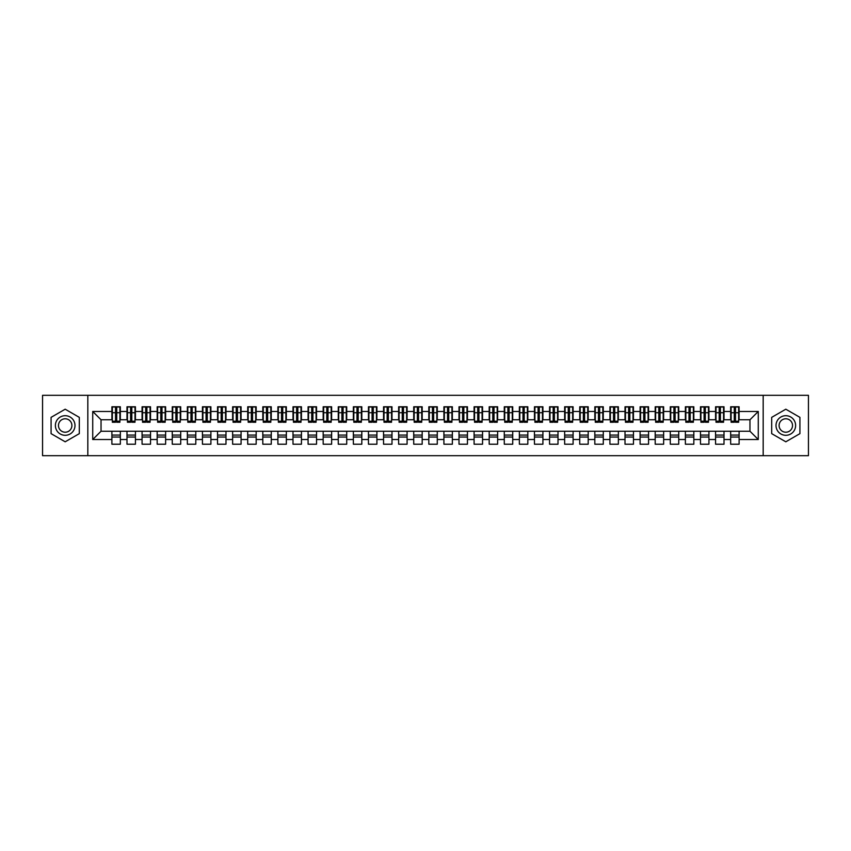 <?xml version="1.0" encoding="UTF-8"?>
<svg xmlns="http://www.w3.org/2000/svg" width="851" height="851" viewBox="0 0 851 851"><rect width="100%" height="100%" fill="white"/><g stroke="black" fill="none" stroke-linecap="round" stroke-linejoin="round"><path stroke-width="1.28" d="M763.177 455.679L808.45 455.679L808.45 395.321L763.177 395.321L763.177 455.679L87.823 455.679L87.823 395.321L42.55 395.321L42.55 455.679L87.823 455.679M734.275 415.916L735.477 415.916L734.275 415.916M739.104 435.084L730.658 435.084M730.658 437.042L739.104 437.042M719.18 415.916L720.393 415.916L719.18 415.916M724.01 435.084L715.563 435.084M715.563 437.042L724.01 437.042M704.096 415.916L705.298 415.916L704.096 415.916M708.926 435.084L700.469 435.084M700.469 437.042L708.926 437.042M689.002 415.916L690.204 415.916L689.002 415.916M693.831 435.084L685.374 435.084M685.374 437.042L693.831 437.042M673.907 415.916L675.12 415.916L673.907 415.916M678.736 435.084L670.29 435.084M670.29 437.042L678.736 437.042M658.812 415.916L660.025 415.916L658.812 415.916M663.642 435.084L655.196 435.084M655.196 437.042L663.642 437.042M643.728 415.916L644.93 415.916L643.728 415.916M648.558 435.084L640.101 435.084M640.101 437.042L648.558 437.042M628.634 415.916L629.836 415.916L628.634 415.916M633.463 435.084L625.006 435.084M625.006 437.042L633.463 437.042M613.539 415.916L614.752 415.916L613.539 415.916M618.369 435.084L609.922 435.084M609.922 437.042L618.369 437.042M598.455 415.916L599.657 415.916L598.455 415.916M603.285 435.084L594.828 435.084M594.828 437.042L603.285 437.042M583.361 415.916L584.563 415.916L583.361 415.916M588.19 435.084L579.733 435.084M579.733 437.042L588.19 437.042M568.266 415.916L569.479 415.916L568.266 415.916M573.095 435.084L564.649 435.084M564.649 437.042L573.095 437.042M553.171 415.916L554.384 415.916L553.171 415.916M558.001 435.084L549.555 435.084M549.555 437.042L558.001 437.042M538.087 415.916L539.289 415.916L538.087 415.916M542.917 435.084L534.46 435.084M534.46 437.042L542.917 437.042M522.993 415.916L524.195 415.916L522.993 415.916M527.822 435.084L519.365 435.084M519.365 437.042L527.822 437.042M507.898 415.916L509.111 415.916L507.898 415.916M512.727 435.084L504.281 435.084M504.281 437.042L512.727 437.042M492.803 415.916L494.016 415.916L492.803 415.916M497.633 435.084L489.187 435.084M489.187 437.042L497.633 437.042M477.719 415.916L478.922 415.916L477.719 415.916M482.549 435.084L474.092 435.084M474.092 437.042L482.549 437.042M462.625 415.916L463.838 415.916L462.625 415.916M467.454 435.084L459.008 435.084M459.008 437.042L467.454 437.042M447.53 415.916L448.743 415.916L447.53 415.916M452.36 435.084L443.914 435.084M443.914 437.042L452.36 437.042M432.446 415.916L433.648 415.916L432.446 415.916M437.276 435.084L428.819 435.084M428.819 437.042L437.276 437.042M417.352 415.916L418.554 415.916L417.352 415.916M422.181 435.084L413.724 435.084M413.724 437.042L422.181 437.042M402.257 415.916L403.47 415.916L402.257 415.916M407.086 435.084L398.64 435.084M398.64 437.042L407.086 437.042M387.162 415.916L388.375 415.916L387.162 415.916M391.992 435.084L383.546 435.084M383.546 437.042L391.992 437.042M372.078 415.916L373.281 415.916L372.078 415.916M376.908 435.084L368.451 435.084M368.451 437.042L376.908 437.042M356.984 415.916L358.197 415.916L356.984 415.916M361.813 435.084L353.367 435.084M353.367 437.042L361.813 437.042M341.889 415.916L343.102 415.916L341.889 415.916M346.719 435.084L338.272 435.084M338.272 437.042L346.719 437.042M326.805 415.916L328.007 415.916L326.805 415.916M331.635 435.084L323.178 435.084M323.178 437.042L331.635 437.042M311.711 415.916L312.913 415.916L311.711 415.916M316.54 435.084L308.083 435.084M308.083 437.042L316.54 437.042M296.616 415.916L297.829 415.916L296.616 415.916M301.445 435.084L292.999 435.084M292.999 437.042L301.445 437.042M281.521 415.916L282.734 415.916L281.521 415.916M286.351 435.084L277.905 435.084M277.905 437.042L286.351 437.042M266.437 415.916L267.639 415.916L266.437 415.916M271.267 435.084L262.81 435.084M262.81 437.042L271.267 437.042M251.343 415.916L252.545 415.916L251.343 415.916M256.172 435.084L247.715 435.084M247.715 437.042L256.172 437.042M236.248 415.916L237.461 415.916L236.248 415.916M241.078 435.084L232.631 435.084M232.631 437.042L241.078 437.042M221.164 415.916L222.366 415.916L221.164 415.916M225.994 435.084L217.537 435.084M217.537 437.042L225.994 437.042M206.07 415.916L207.272 415.916L206.07 415.916M210.899 435.084L202.442 435.084M202.442 437.042L210.899 437.042M190.975 415.916L192.188 415.916L190.975 415.916M195.804 435.084L187.358 435.084M187.358 437.042L195.804 437.042M175.88 415.916L177.093 415.916L175.88 415.916M180.71 435.084L172.264 435.084M172.264 437.042L180.71 437.042M160.796 415.916L161.998 415.916L160.796 415.916M165.626 435.084L157.169 435.084M157.169 437.042L165.626 437.042M145.702 415.916L146.904 415.916L145.702 415.916M150.531 435.084L142.074 435.084M142.074 437.042L150.531 437.042M130.607 415.916L131.82 415.916L130.607 415.916M135.437 435.084L126.99 435.084M126.99 437.042L135.437 437.042M763.177 395.321L87.823 395.321M112.353 419.766L101.035 419.766L92.727 411.469L92.727 439.531L111.896 439.531L111.896 444.211L120.342 444.211L120.342 439.531L126.99 439.531L126.99 444.211L135.437 444.211L135.437 439.531L142.074 439.531L142.074 444.211L150.531 444.211L150.531 439.531L157.169 439.531L157.169 444.211L165.626 444.211L165.626 439.531L172.264 439.531L172.264 444.211L180.71 444.211L180.71 439.531L187.358 439.531L187.358 444.211L195.804 444.211L195.804 439.531L202.442 439.531L202.442 444.211L210.899 444.211L210.899 439.531L217.537 439.531L217.537 444.211L225.994 444.211L225.994 439.531L232.631 439.531L232.631 444.211L241.078 444.211L241.078 439.531L247.715 439.531L247.715 444.211L256.172 444.211L256.172 439.531L262.81 439.531L262.81 444.211L271.267 444.211L271.267 439.531L277.905 439.531L277.905 444.211L286.351 444.211L286.351 439.531L292.999 439.531L292.999 444.211L301.445 444.211L301.445 439.531L308.083 439.531L308.083 444.211L316.54 444.211L316.54 439.531L323.178 439.531L323.178 444.211L331.635 444.211L331.635 439.531L338.272 439.531L338.272 444.211L346.719 444.211L346.719 439.531L353.367 439.531L353.367 444.211L361.813 444.211L361.813 439.531L368.451 439.531L368.451 444.211L376.908 444.211L376.908 439.531L383.546 439.531L383.546 444.211L391.992 444.211L391.992 439.531L398.64 439.531L398.64 444.211L407.086 444.211L407.086 439.531L413.724 439.531L413.724 444.211L422.181 444.211L422.181 439.531L428.819 439.531L428.819 444.211L437.276 444.211L437.276 439.531L443.914 439.531L443.914 444.211L452.36 444.211L452.36 439.531L459.008 439.531L459.008 444.211L467.454 444.211L467.454 439.531L474.092 439.531L474.092 444.211L482.549 444.211L482.549 439.531L489.187 439.531L489.187 444.211L497.633 444.211L497.633 439.531L504.281 439.531L504.281 444.211L512.727 444.211L512.727 439.531L519.365 439.531L519.365 444.211L527.822 444.211L527.822 439.531L534.46 439.531L534.46 444.211L542.917 444.211L542.917 439.531L549.555 439.531L549.555 444.211L558.001 444.211L558.001 439.531L564.649 439.531L564.649 444.211L573.095 444.211L573.095 439.531L579.733 439.531L579.733 444.211L588.19 444.211L588.19 439.531L594.828 439.531L594.828 444.211L603.285 444.211L603.285 439.531L609.922 439.531L609.922 444.211L618.369 444.211L618.369 439.531L625.006 439.531L625.006 444.211L633.463 444.211L633.463 439.531L640.101 439.531L640.101 444.211L648.558 444.211L648.558 439.531L655.196 439.531L655.196 444.211L663.642 444.211L663.642 439.531L670.29 439.531L670.29 444.211L678.736 444.211L678.736 439.531L685.374 439.531L685.374 444.211L693.831 444.211L693.831 439.531L700.469 439.531L700.469 444.211L708.926 444.211L708.926 439.531L715.563 439.531L715.563 444.211L724.01 444.211L724.01 439.531L730.658 439.531L730.658 444.211L739.104 444.211L739.104 431.234L749.965 431.234L749.965 419.766L738.647 419.766M92.727 411.469L111.896 411.469L111.896 419.766M749.965 419.766L758.273 411.469L739.104 411.469L739.104 406.789L730.658 406.789L730.658 411.469L724.01 411.469L724.01 406.789L715.563 406.789L715.563 411.469L708.926 411.469L708.926 406.789L700.469 406.789L700.469 411.469L693.831 411.469L693.831 406.789L685.374 406.789L685.374 411.469L678.736 411.469L678.736 406.789L670.29 406.789L670.29 411.469L663.642 411.469L663.642 406.789L655.196 406.789L655.196 411.469L648.558 411.469L648.558 406.789L640.101 406.789L640.101 411.469L633.463 411.469L633.463 406.789L625.006 406.789L625.006 411.469L618.369 411.469L618.369 406.789L609.922 406.789L609.922 411.469L603.285 411.469L603.285 406.789L594.828 406.789L594.828 411.469L588.19 411.469L588.19 406.789L579.733 406.789L579.733 411.469L573.095 411.469L573.095 406.789L564.649 406.789L564.649 411.469L558.001 411.469L558.001 406.789L549.555 406.789L549.555 411.469L542.917 411.469L542.917 406.789L534.46 406.789L534.46 411.469L527.822 411.469L527.822 406.789L519.365 406.789L519.365 411.469L512.727 411.469L512.727 406.789L504.281 406.789L504.281 411.469L497.633 411.469L497.633 406.789L489.187 406.789L489.187 411.469L482.549 411.469L482.549 406.789L474.092 406.789L474.092 411.469L467.454 411.469L467.454 406.789L459.008 406.789L459.008 411.469L452.36 411.469L452.36 406.789L443.914 406.789L443.914 411.469L437.276 411.469L437.276 406.789L428.819 406.789L428.819 411.469L422.181 411.469L422.181 406.789L413.724 406.789L413.724 411.469L407.086 411.469L407.086 406.789L398.64 406.789L398.64 411.469L391.992 411.469L391.992 406.789L383.546 406.789L383.546 411.469L376.908 411.469L376.908 406.789L368.451 406.789L368.451 411.469L361.813 411.469L361.813 406.789L353.367 406.789L353.367 411.469L346.719 411.469L346.719 406.789L338.272 406.789L338.272 411.469L331.635 411.469L331.635 406.789L323.178 406.789L323.178 411.469L316.54 411.469L316.54 406.789L308.083 406.789L308.083 411.469L301.445 411.469L301.445 406.789L292.999 406.789L292.999 411.469L286.351 411.469L286.351 406.789L277.905 406.789L277.905 411.469L271.267 411.469L271.267 406.789L262.81 406.789L262.81 411.469L256.172 411.469L256.172 406.789L247.715 406.789L247.715 411.469L241.078 411.469L241.078 406.789L232.631 406.789L232.631 411.469L225.994 411.469L225.994 406.789L217.537 406.789L217.537 411.469L210.899 411.469L210.899 406.789L202.442 406.789L202.442 411.469L195.804 411.469L195.804 406.789L187.358 406.789L187.358 411.469L180.71 411.469L180.71 406.789L172.264 406.789L172.264 411.469L165.626 411.469L165.626 406.789L157.169 406.789L157.169 411.469L150.531 411.469L150.531 406.789L142.074 406.789L142.074 411.469L135.437 411.469L135.437 406.789L126.99 406.789L126.99 411.469L120.342 411.469L120.342 406.789L111.896 406.789L111.896 411.469M758.273 411.469L758.273 439.531L739.104 439.531M724.01 439.531L724.01 431.234L739.104 431.234M730.658 439.531L730.658 431.234M739.104 411.469L739.104 419.766M708.926 439.531L708.926 431.234L724.01 431.234M715.563 439.531L715.563 431.234M730.658 411.469L730.658 419.766L723.563 419.766M724.01 411.469L724.01 419.766M693.831 439.531L693.831 431.234L708.926 431.234M700.469 439.531L700.469 431.234M715.563 411.469L715.563 419.766L708.468 419.766M708.926 411.469L708.926 419.766M678.736 439.531L678.736 431.234L693.831 431.234M685.374 439.531L685.374 431.234M700.469 411.469L700.469 419.766L693.374 419.766M693.831 411.469L693.831 419.766M663.642 439.531L663.642 431.234L678.736 431.234M670.29 439.531L670.29 431.234M685.374 411.469L685.374 419.766L678.29 419.766M678.736 411.469L678.736 419.766M648.558 439.531L648.558 431.234L663.642 431.234M655.196 439.531L655.196 431.234M670.29 411.469L670.29 419.766L663.195 419.766M663.642 411.469L663.642 419.766M633.463 439.531L633.463 431.234L648.558 431.234M640.101 439.531L640.101 431.234M655.196 411.469L655.196 419.766L648.1 419.766M648.558 411.469L648.558 419.766M618.369 439.531L618.369 431.234L633.463 431.234M625.006 439.531L625.006 431.234M640.101 411.469L640.101 419.766L633.006 419.766M633.463 411.469L633.463 419.766M603.285 439.531L603.285 431.234L618.369 431.234M609.922 439.531L609.922 431.234M625.006 411.469L625.006 419.766L617.922 419.766M618.369 411.469L618.369 419.766M588.19 439.531L588.19 431.234L603.285 431.234M594.828 439.531L594.828 431.234M609.922 411.469L609.922 419.766L602.827 419.766M603.285 411.469L603.285 419.766M573.095 439.531L573.095 431.234L588.19 431.234M579.733 439.531L579.733 431.234M594.828 411.469L594.828 419.766L587.733 419.766M588.19 411.469L588.19 419.766M558.001 439.531L558.001 431.234L573.095 431.234M564.649 439.531L564.649 431.234M579.733 411.469L579.733 419.766L572.649 419.766M573.095 411.469L573.095 419.766M542.917 439.531L542.917 431.234L558.001 431.234M549.555 439.531L549.555 431.234M564.649 411.469L564.649 419.766L557.554 419.766M558.001 411.469L558.001 419.766M527.822 439.531L527.822 431.234L542.917 431.234M534.46 439.531L534.46 431.234M549.555 411.469L549.555 419.766L542.459 419.766M542.917 411.469L542.917 419.766M512.727 439.531L512.727 431.234L527.822 431.234M519.365 439.531L519.365 431.234M534.46 411.469L534.46 419.766L527.365 419.766M527.822 411.469L527.822 419.766M497.633 439.531L497.633 431.234L512.727 431.234M504.281 439.531L504.281 431.234M519.365 411.469L519.365 419.766L512.281 419.766M512.727 411.469L512.727 419.766M482.549 439.531L482.549 431.234L497.633 431.234M489.187 439.531L489.187 431.234M504.281 411.469L504.281 419.766L497.186 419.766M497.633 411.469L497.633 419.766M467.454 439.531L467.454 431.234L482.549 431.234M474.092 439.531L474.092 431.234M489.187 411.469L489.187 419.766L482.091 419.766M482.549 411.469L482.549 419.766M452.36 439.531L452.36 431.234L467.454 431.234M459.008 439.531L459.008 431.234M474.092 411.469L474.092 419.766L466.997 419.766M467.454 411.469L467.454 419.766M437.276 439.531L437.276 431.234L452.36 431.234M443.914 439.531L443.914 431.234M459.008 411.469L459.008 419.766L451.913 419.766M452.36 411.469L452.36 419.766M422.181 439.531L422.181 431.234L437.276 431.234M428.819 439.531L428.819 431.234M443.914 411.469L443.914 419.766L436.818 419.766M437.276 411.469L437.276 419.766M407.086 439.531L407.086 431.234L422.181 431.234M413.724 439.531L413.724 431.234M428.819 411.469L428.819 419.766L421.724 419.766M422.181 411.469L422.181 419.766M391.992 439.531L391.992 431.234L407.086 431.234M398.64 439.531L398.64 431.234M413.724 411.469L413.724 419.766L406.64 419.766M407.086 411.469L407.086 419.766M376.908 439.531L376.908 431.234L391.992 431.234M383.546 439.531L383.546 431.234M398.64 411.469L398.64 419.766L391.545 419.766M391.992 411.469L391.992 419.766M361.813 439.531L361.813 431.234L376.908 431.234M368.451 439.531L368.451 431.234M383.546 411.469L383.546 419.766L376.45 419.766M376.908 411.469L376.908 419.766M346.719 439.531L346.719 431.234L361.813 431.234M353.367 439.531L353.367 431.234M368.451 411.469L368.451 419.766L361.356 419.766M361.813 411.469L361.813 419.766M331.635 439.531L331.635 431.234L346.719 431.234M338.272 439.531L338.272 431.234M353.367 411.469L353.367 419.766L346.272 419.766M346.719 411.469L346.719 419.766M316.54 439.531L316.54 431.234L331.635 431.234M323.178 439.531L323.178 431.234M338.272 411.469L338.272 419.766L331.177 419.766M331.635 411.469L331.635 419.766M301.445 439.531L301.445 431.234L316.54 431.234M308.083 439.531L308.083 431.234M323.178 411.469L323.178 419.766L316.083 419.766M316.54 411.469L316.54 419.766M286.351 439.531L286.351 431.234L301.445 431.234M292.999 439.531L292.999 431.234M308.083 411.469L308.083 419.766L300.999 419.766M301.445 411.469L301.445 419.766M271.267 439.531L271.267 431.234L286.351 431.234M277.905 439.531L277.905 431.234M292.999 411.469L292.999 419.766L285.904 419.766M286.351 411.469L286.351 419.766M256.172 439.531L256.172 431.234L271.267 431.234M262.81 439.531L262.81 431.234M277.905 411.469L277.905 419.766L270.809 419.766M271.267 411.469L271.267 419.766M241.078 439.531L241.078 431.234L256.172 431.234M247.715 439.531L247.715 431.234M262.81 411.469L262.81 419.766L255.715 419.766M256.172 411.469L256.172 419.766M225.994 439.531L225.994 431.234L241.078 431.234M232.631 439.531L232.631 431.234M247.715 411.469L247.715 419.766L240.631 419.766M241.078 411.469L241.078 419.766M210.899 439.531L210.899 431.234L225.994 431.234M217.537 439.531L217.537 431.234M232.631 411.469L232.631 419.766L225.536 419.766M225.994 411.469L225.994 419.766M195.804 439.531L195.804 431.234L210.899 431.234M202.442 439.531L202.442 431.234M217.537 411.469L217.537 419.766L210.442 419.766M210.899 411.469L210.899 419.766M180.71 439.531L180.71 431.234L195.804 431.234M187.358 439.531L187.358 431.234M202.442 411.469L202.442 419.766L195.358 419.766M195.804 411.469L195.804 419.766M165.626 439.531L165.626 431.234L180.71 431.234M172.264 439.531L172.264 431.234M187.358 411.469L187.358 419.766L180.263 419.766M180.71 411.469L180.71 419.766M150.531 439.531L150.531 431.234L165.626 431.234M157.169 439.531L157.169 431.234M172.264 411.469L172.264 419.766L165.168 419.766M165.626 411.469L165.626 419.766M135.437 439.531L135.437 431.234L150.531 431.234M142.074 439.531L142.074 431.234M157.169 411.469L157.169 419.766L150.074 419.766M150.531 411.469L150.531 419.766M120.342 439.531L120.342 431.234L135.437 431.234M126.99 439.531L126.99 431.234M142.074 411.469L142.074 419.766L134.99 419.766M135.437 411.469L135.437 419.766M115.523 415.916L116.725 415.916L115.523 415.916M120.342 435.084L111.896 435.084M111.896 437.042L120.342 437.042M92.727 439.531L101.035 431.234L120.342 431.234M111.896 439.531L111.896 431.234M126.99 411.469L126.99 419.766L119.895 419.766M120.342 411.469L120.342 419.766M79.303 417.352L65.187 409.203L51.081 417.352L51.081 433.648L65.187 441.797L79.303 433.648L79.303 417.352L79.303 433.648L65.187 441.797L51.081 433.648L51.081 417.352L65.187 409.203L79.303 417.352M771.697 417.352L771.697 433.648L785.813 441.797L799.919 433.648L799.919 417.352L785.813 409.203L771.697 417.352L785.813 409.203L799.919 417.352L799.919 433.648L785.813 441.797L771.697 433.648L771.697 417.352M101.035 419.766L101.035 431.234M758.273 439.531L749.965 431.234M112.353 406.938L119.895 406.938L112.353 406.938L112.353 422.256L115.523 422.256L115.523 406.991L119.895 407.012L119.895 422.256L116.725 422.256L116.725 407.012M115.523 408.959L116.725 408.959M115.523 420.99L116.725 420.99M116.725 419.096L115.523 419.096M115.523 418.352L116.725 418.352M127.437 406.938L134.99 406.938L127.437 406.938L127.437 422.256L130.607 422.256L130.607 406.991L134.99 407.012L134.99 422.256L131.82 422.256L131.82 407.012M130.607 408.959L131.82 408.959M130.607 420.99L131.82 420.99M131.82 419.096L130.607 419.096M130.607 418.352L131.82 418.352M142.532 406.938L150.074 406.938L142.532 406.938L142.532 422.256L145.702 422.256L145.702 406.991L150.074 407.012L150.074 422.256L146.904 422.256L146.904 407.012M145.702 408.959L146.904 408.959M145.702 420.99L146.904 420.99M146.904 419.096L145.702 419.096M145.702 418.352L146.904 418.352M157.626 406.938L165.168 406.938L157.626 406.938L157.626 422.256L160.796 422.256L160.796 406.991L165.168 407.012L165.168 422.256L161.998 422.256L161.998 407.012M160.796 408.959L161.998 408.959M160.796 420.99L161.998 420.99M161.998 419.096L160.796 419.096M160.796 418.352L161.998 418.352M172.71 406.938L180.263 406.938L172.71 406.938L172.71 422.256L175.88 422.256L175.88 406.991L180.263 407.012L180.263 422.256L177.093 422.256L177.093 407.012M175.88 408.959L177.093 408.959M175.88 420.99L177.093 420.99M177.093 419.096L175.88 419.096M175.88 418.352L177.093 418.352M65.187 415.692A9.808 9.808 0 0 0 55.379 425.5A9.808 9.808 0 0 0 65.187 435.308A9.808 9.808 0 0 0 74.994 425.5A9.808 9.808 0 0 0 65.187 415.692M65.187 418.788A6.712 6.712 0 0 0 58.474 425.5A6.712 6.712 0 0 0 65.187 432.212A6.712 6.712 0 0 0 71.899 425.5A6.712 6.712 0 0 0 65.187 418.788M785.813 415.692A9.808 9.808 0 0 0 776.006 425.5A9.808 9.808 0 0 0 785.813 435.308A9.808 9.808 0 0 0 795.621 425.5A9.808 9.808 0 0 0 785.813 415.692M785.813 418.788A6.712 6.712 0 0 0 779.101 425.5A6.712 6.712 0 0 0 785.813 432.212A6.712 6.712 0 0 0 792.526 425.5A6.712 6.712 0 0 0 785.813 418.788M187.805 406.938L195.358 406.938L187.805 406.938L187.805 422.256L190.975 422.256L190.975 406.991L195.358 407.012L195.358 422.256L192.188 422.256L192.188 407.012M190.975 408.959L192.188 408.959M190.975 420.99L192.188 420.99M192.188 419.096L190.975 419.096M190.975 418.352L192.188 418.352M202.9 406.938L210.442 406.938L202.9 406.938L202.9 422.256L206.07 422.256L206.07 406.991L210.442 407.012L210.442 422.256L207.272 422.256L207.272 407.012M206.07 408.959L207.272 408.959M206.07 420.99L207.272 420.99M207.272 419.096L206.07 419.096M206.07 418.352L207.272 418.352M217.994 406.938L225.536 406.938L217.994 406.938L217.994 422.256L221.164 422.256L221.164 406.991L225.536 407.012L225.536 422.256L222.366 422.256L222.366 407.012M221.164 408.959L222.366 408.959M221.164 420.99L222.366 420.99M222.366 419.096L221.164 419.096M221.164 418.352L222.366 418.352M233.078 406.938L240.631 406.938L233.078 406.938L233.078 422.256L236.248 422.256L236.248 406.991L240.631 407.012L240.631 422.256L237.461 422.256L237.461 407.012M236.248 408.959L237.461 408.959M236.248 420.99L237.461 420.99M237.461 419.096L236.248 419.096M236.248 418.352L237.461 418.352M248.173 406.938L255.715 406.938L248.173 406.938L248.173 422.256L251.343 422.256L251.343 406.991L255.715 407.012L255.715 422.256L252.545 422.256L252.545 407.012M251.343 408.959L252.545 408.959M251.343 420.99L252.545 420.99M252.545 419.096L251.343 419.096M251.343 418.352L252.545 418.352M263.267 406.938L270.809 406.938L263.267 406.938L263.267 422.256L266.437 422.256L266.437 406.991L270.809 407.012L270.809 422.256L267.639 422.256L267.639 407.012M266.437 408.959L267.639 408.959M266.437 420.99L267.639 420.99M267.639 419.096L266.437 419.096M266.437 418.352L267.639 418.352M278.351 406.938L285.904 406.938L278.351 406.938L278.351 422.256L281.521 422.256L281.521 406.991L285.904 407.012L285.904 422.256L282.734 422.256L282.734 407.012M281.521 408.959L282.734 408.959M281.521 420.99L282.734 420.99M282.734 419.096L281.521 419.096M281.521 418.352L282.734 418.352M293.446 406.938L300.999 406.938L293.446 406.938L293.446 422.256L296.616 422.256L296.616 406.991L300.999 407.012L300.999 422.256L297.829 422.256L297.829 407.012M296.616 408.959L297.829 408.959M296.616 420.99L297.829 420.99M297.829 419.096L296.616 419.096M296.616 418.352L297.829 418.352M308.541 406.938L316.083 406.938L308.541 406.938L308.541 422.256L311.711 422.256L311.711 406.991L316.083 407.012L316.083 422.256L312.913 422.256L312.913 407.012M311.711 408.959L312.913 408.959M311.711 420.99L312.913 420.99M312.913 419.096L311.711 419.096M311.711 418.352L312.913 418.352M323.635 406.938L331.177 406.938L323.635 406.938L323.635 422.256L326.805 422.256L326.805 406.991L331.177 407.012L331.177 422.256L328.007 422.256L328.007 407.012M326.805 408.959L328.007 408.959M326.805 420.99L328.007 420.99M328.007 419.096L326.805 419.096M326.805 418.352L328.007 418.352M338.719 406.938L346.272 406.938L338.719 406.938L338.719 422.256L341.889 422.256L341.889 406.991L346.272 407.012L346.272 422.256L343.102 422.256L343.102 407.012M341.889 408.959L343.102 408.959M341.889 420.99L343.102 420.99M343.102 419.096L341.889 419.096M341.889 418.352L343.102 418.352M353.814 406.938L361.356 406.938L353.814 406.938L353.814 422.256L356.984 422.256L356.984 406.991L361.356 407.012L361.356 422.256L358.197 422.256L358.197 407.012M356.984 408.959L358.197 408.959M356.984 420.99L358.197 420.99M358.197 419.096L356.984 419.096M356.984 418.352L358.197 418.352M368.909 406.938L376.45 406.938L368.909 406.938L368.909 422.256L372.078 422.256L372.078 406.991L376.45 407.012L376.45 422.256L373.281 422.256L373.281 407.012M372.078 408.959L373.281 408.959M372.078 420.99L373.281 420.99M373.281 419.096L372.078 419.096M372.078 418.352L373.281 418.352M384.003 406.938L391.545 406.938L384.003 406.938L384.003 422.256L387.162 422.256L387.162 406.991L391.545 407.012L391.545 422.256L388.375 422.256L388.375 407.012M387.162 408.959L388.375 408.959M387.162 420.99L388.375 420.99M388.375 419.096L387.162 419.096M387.162 418.352L388.375 418.352M399.087 406.938L406.64 406.938L399.087 406.938L399.087 422.256L402.257 422.256L402.257 406.991L406.64 407.012L406.64 422.256L403.47 422.256L403.47 407.012M402.257 408.959L403.47 408.959M402.257 420.99L403.47 420.99M403.47 419.096L402.257 419.096M402.257 418.352L403.47 418.352M414.182 406.938L421.724 406.938L414.182 406.938L414.182 422.256L417.352 422.256L417.352 406.991L421.724 407.012L421.724 422.256L418.554 422.256L418.554 407.012M417.352 408.959L418.554 408.959M417.352 420.99L418.554 420.99M418.554 419.096L417.352 419.096M417.352 418.352L418.554 418.352M429.276 406.938L436.818 406.938L429.276 406.938L429.276 422.256L432.446 422.256L432.446 406.991L436.818 407.012L436.818 422.256L433.648 422.256L433.648 407.012M432.446 408.959L433.648 408.959M432.446 420.99L433.648 420.99M433.648 419.096L432.446 419.096M432.446 418.352L433.648 418.352M444.36 406.938L451.913 406.938L444.36 406.938L444.36 422.256L447.53 422.256L447.53 406.991L451.913 407.012L451.913 422.256L448.743 422.256L448.743 407.012M447.53 408.959L448.743 408.959M447.53 420.99L448.743 420.99M448.743 419.096L447.53 419.096M447.53 418.352L448.743 418.352M459.455 406.938L466.997 406.938L459.455 406.938L459.455 422.256L462.625 422.256L462.625 406.991L466.997 407.012L466.997 422.256L463.838 422.256L463.838 407.012M462.625 408.959L463.838 408.959M462.625 420.99L463.838 420.99M463.838 419.096L462.625 419.096M462.625 418.352L463.838 418.352M474.55 406.938L482.091 406.938L474.55 406.938L474.55 422.256L477.719 422.256L477.719 406.991L482.091 407.012L482.091 422.256L478.922 422.256L478.922 407.012M477.719 408.959L478.922 408.959M477.719 420.99L478.922 420.99M478.922 419.096L477.719 419.096M477.719 418.352L478.922 418.352M489.644 406.938L497.186 406.938L489.644 406.938L489.644 422.256L492.803 422.256L492.803 406.991L497.186 407.012L497.186 422.256L494.016 422.256L494.016 407.012M492.803 408.959L494.016 408.959M492.803 420.99L494.016 420.99M494.016 419.096L492.803 419.096M492.803 418.352L494.016 418.352M504.728 406.938L512.281 406.938L504.728 406.938L504.728 422.256L507.898 422.256L507.898 406.991L512.281 407.012L512.281 422.256L509.111 422.256L509.111 407.012M507.898 408.959L509.111 408.959M507.898 420.99L509.111 420.99M509.111 419.096L507.898 419.096M507.898 418.352L509.111 418.352M519.823 406.938L527.365 406.938L519.823 406.938L519.823 422.256L522.993 422.256L522.993 406.991L527.365 407.012L527.365 422.256L524.195 422.256L524.195 407.012M522.993 408.959L524.195 408.959M522.993 420.99L524.195 420.99M524.195 419.096L522.993 419.096M522.993 418.352L524.195 418.352M534.917 406.938L542.459 406.938L534.917 406.938L534.917 422.256L538.087 422.256L538.087 406.991L542.459 407.012L542.459 422.256L539.289 422.256L539.289 407.012M538.087 408.959L539.289 408.959M538.087 420.99L539.289 420.99M539.289 419.096L538.087 419.096M538.087 418.352L539.289 418.352M550.001 406.938L557.554 406.938L550.001 406.938L550.001 422.256L553.171 422.256L553.171 406.991L557.554 407.012L557.554 422.256L554.384 422.256L554.384 407.012M553.171 408.959L554.384 408.959M553.171 420.99L554.384 420.99M554.384 419.096L553.171 419.096M553.171 418.352L554.384 418.352M565.096 406.938L572.649 406.938L565.096 406.938L565.096 422.256L568.266 422.256L568.266 406.991L572.649 407.012L572.649 422.256L569.479 422.256L569.479 407.012M568.266 408.959L569.479 408.959M568.266 420.99L569.479 420.99M569.479 419.096L568.266 419.096M568.266 418.352L569.479 418.352M580.191 406.938L587.733 406.938L580.191 406.938L580.191 422.256L583.361 422.256L583.361 406.991L587.733 407.012L587.733 422.256L584.563 422.256L584.563 407.012M583.361 408.959L584.563 408.959M583.361 420.99L584.563 420.99M584.563 419.096L583.361 419.096M583.361 418.352L584.563 418.352M595.285 406.938L602.827 406.938L595.285 406.938L595.285 422.256L598.455 422.256L598.455 406.991L602.827 407.012L602.827 422.256L599.657 422.256L599.657 407.012M598.455 408.959L599.657 408.959M598.455 420.99L599.657 420.99M599.657 419.096L598.455 419.096M598.455 418.352L599.657 418.352M610.369 406.938L617.922 406.938L610.369 406.938L610.369 422.256L613.539 422.256L613.539 406.991L617.922 407.012L617.922 422.256L614.752 422.256L614.752 407.012M613.539 408.959L614.752 408.959M613.539 420.99L614.752 420.99M614.752 419.096L613.539 419.096M613.539 418.352L614.752 418.352M625.464 406.938L633.006 406.938L625.464 406.938L625.464 422.256L628.634 422.256L628.634 406.991L633.006 407.012L633.006 422.256L629.836 422.256L629.836 407.012M628.634 408.959L629.836 408.959M628.634 420.99L629.836 420.99M629.836 419.096L628.634 419.096M628.634 418.352L629.836 418.352M640.558 406.938L648.1 406.938L640.558 406.938L640.558 422.256L643.728 422.256L643.728 406.991L648.1 407.012L648.1 422.256L644.93 422.256L644.93 407.012M643.728 408.959L644.93 408.959M643.728 420.99L644.93 420.99M644.93 419.096L643.728 419.096M643.728 418.352L644.93 418.352M655.642 406.938L663.195 406.938L655.642 406.938L655.642 422.256L658.812 422.256L658.812 406.991L663.195 407.012L663.195 422.256L660.025 422.256L660.025 407.012M658.812 408.959L660.025 408.959M658.812 420.99L660.025 420.99M660.025 419.096L658.812 419.096M658.812 418.352L660.025 418.352M670.737 406.938L678.29 406.938L670.737 406.938L670.737 422.256L673.907 422.256L673.907 406.991L678.29 407.012L678.29 422.256L675.12 422.256L675.12 407.012M673.907 408.959L675.12 408.959M673.907 420.99L675.12 420.99M675.12 419.096L673.907 419.096M673.907 418.352L675.12 418.352M685.832 406.938L693.374 406.938L685.832 406.938L685.832 422.256L689.002 422.256L689.002 406.991L693.374 407.012L693.374 422.256L690.204 422.256L690.204 407.012M689.002 408.959L690.204 408.959M689.002 420.99L690.204 420.99M690.204 419.096L689.002 419.096M689.002 418.352L690.204 418.352M700.926 406.938L708.468 406.938L700.926 406.938L700.926 422.256L704.096 422.256L704.096 406.991L708.468 407.012L708.468 422.256L705.298 422.256L705.298 407.012M704.096 408.959L705.298 408.959M704.096 420.99L705.298 420.99M705.298 419.096L704.096 419.096M704.096 418.352L705.298 418.352M716.01 406.938L723.563 406.938L716.01 406.938L716.01 422.256L719.18 422.256L719.18 406.991L723.563 407.012L723.563 422.256L720.393 422.256L720.393 407.012M719.18 408.959L720.393 408.959M719.18 420.99L720.393 420.99M720.393 419.096L719.18 419.096M719.18 418.352L720.393 418.352M731.105 406.938L738.647 406.938L731.105 406.938L731.105 422.256L734.275 422.256L734.275 406.991L738.647 407.012L738.647 422.256L735.477 422.256L735.477 407.012M734.275 408.959L735.477 408.959M734.275 420.99L735.477 420.99M735.477 419.096L734.275 419.096M734.275 418.352L735.477 418.352M112.353 407.012L115.523 407.012M116.725 421.224L119.895 421.224M116.725 412.724L119.895 412.724M112.353 421.224L115.523 421.224M112.353 412.724L115.523 412.724M115.523 414.767L116.725 414.767M115.523 409.352L116.725 409.352M127.437 407.012L130.607 407.012M131.82 421.224L134.99 421.224M131.82 412.724L134.99 412.724M127.437 421.224L130.607 421.224M127.437 412.724L130.607 412.724M130.607 414.767L131.82 414.767M130.607 409.352L131.82 409.352M142.532 407.012L145.702 407.012M146.904 421.224L150.074 421.224M146.904 412.724L150.074 412.724M142.532 421.224L145.702 421.224M142.532 412.724L145.702 412.724M145.702 414.767L146.904 414.767M145.702 409.352L146.904 409.352M157.626 407.012L160.796 407.012M161.998 421.224L165.168 421.224M161.998 412.724L165.168 412.724M157.626 421.224L160.796 421.224M157.626 412.724L160.796 412.724M160.796 414.767L161.998 414.767M160.796 409.352L161.998 409.352M172.71 407.012L175.88 407.012M177.093 421.224L180.263 421.224M177.093 412.724L180.263 412.724M172.71 421.224L175.88 421.224M172.71 412.724L175.88 412.724M175.88 414.767L177.093 414.767M175.88 409.352L177.093 409.352M187.805 407.012L190.975 407.012M192.188 421.224L195.358 421.224M192.188 412.724L195.358 412.724M187.805 421.224L190.975 421.224M187.805 412.724L190.975 412.724M190.975 414.767L192.188 414.767M190.975 409.352L192.188 409.352M202.9 407.012L206.07 407.012M207.272 421.224L210.442 421.224M207.272 412.724L210.442 412.724M202.9 421.224L206.07 421.224M202.9 412.724L206.07 412.724M206.07 414.767L207.272 414.767M206.07 409.352L207.272 409.352M217.994 407.012L221.164 407.012M222.366 421.224L225.536 421.224M222.366 412.724L225.536 412.724M217.994 421.224L221.164 421.224M217.994 412.724L221.164 412.724M221.164 414.767L222.366 414.767M221.164 409.352L222.366 409.352M233.078 407.012L236.248 407.012M237.461 421.224L240.631 421.224M237.461 412.724L240.631 412.724M233.078 421.224L236.248 421.224M233.078 412.724L236.248 412.724M236.248 414.767L237.461 414.767M236.248 409.352L237.461 409.352M248.173 407.012L251.343 407.012M252.545 421.224L255.715 421.224M252.545 412.724L255.715 412.724M248.173 421.224L251.343 421.224M248.173 412.724L251.343 412.724M251.343 414.767L252.545 414.767M251.343 409.352L252.545 409.352M263.267 407.012L266.437 407.012M267.639 421.224L270.809 421.224M267.639 412.724L270.809 412.724M263.267 421.224L266.437 421.224M263.267 412.724L266.437 412.724M266.437 414.767L267.639 414.767M266.437 409.352L267.639 409.352M278.351 407.012L281.521 407.012M282.734 421.224L285.904 421.224M282.734 412.724L285.904 412.724M278.351 421.224L281.521 421.224M278.351 412.724L281.521 412.724M281.521 414.767L282.734 414.767M281.521 409.352L282.734 409.352M293.446 407.012L296.616 407.012M297.829 421.224L300.999 421.224M297.829 412.724L300.999 412.724M293.446 421.224L296.616 421.224M293.446 412.724L296.616 412.724M296.616 414.767L297.829 414.767M296.616 409.352L297.829 409.352M308.541 407.012L311.711 407.012M312.913 421.224L316.083 421.224M312.913 412.724L316.083 412.724M308.541 421.224L311.711 421.224M308.541 412.724L311.711 412.724M311.711 414.767L312.913 414.767M311.711 409.352L312.913 409.352M323.635 407.012L326.805 407.012M328.007 421.224L331.177 421.224M328.007 412.724L331.177 412.724M323.635 421.224L326.805 421.224M323.635 412.724L326.805 412.724M326.805 414.767L328.007 414.767M326.805 409.352L328.007 409.352M338.719 407.012L341.889 407.012M343.102 421.224L346.272 421.224M343.102 412.724L346.272 412.724M338.719 421.224L341.889 421.224M338.719 412.724L341.889 412.724M341.889 414.767L343.102 414.767M341.889 409.352L343.102 409.352M353.814 407.012L356.984 407.012M358.197 421.224L361.356 421.224M358.197 412.724L361.356 412.724M353.814 421.224L356.984 421.224M353.814 412.724L356.984 412.724M356.984 414.767L358.197 414.767M356.984 409.352L358.197 409.352M368.909 407.012L372.078 407.012M373.281 421.224L376.45 421.224M373.281 412.724L376.45 412.724M368.909 421.224L372.078 421.224M368.909 412.724L372.078 412.724M372.078 414.767L373.281 414.767M372.078 409.352L373.281 409.352M384.003 407.012L387.162 407.012M388.375 421.224L391.545 421.224M388.375 412.724L391.545 412.724M384.003 421.224L387.162 421.224M384.003 412.724L387.162 412.724M387.162 414.767L388.375 414.767M387.162 409.352L388.375 409.352M399.087 407.012L402.257 407.012M403.47 421.224L406.64 421.224M403.47 412.724L406.64 412.724M399.087 421.224L402.257 421.224M399.087 412.724L402.257 412.724M402.257 414.767L403.47 414.767M402.257 409.352L403.47 409.352M414.182 407.012L417.352 407.012M418.554 421.224L421.724 421.224M418.554 412.724L421.724 412.724M414.182 421.224L417.352 421.224M414.182 412.724L417.352 412.724M417.352 414.767L418.554 414.767M417.352 409.352L418.554 409.352M429.276 407.012L432.446 407.012M433.648 421.224L436.818 421.224M433.648 412.724L436.818 412.724M429.276 421.224L432.446 421.224M429.276 412.724L432.446 412.724M432.446 414.767L433.648 414.767M432.446 409.352L433.648 409.352M444.36 407.012L447.53 407.012M448.743 421.224L451.913 421.224M448.743 412.724L451.913 412.724M444.36 421.224L447.53 421.224M444.36 412.724L447.53 412.724M447.53 414.767L448.743 414.767M447.53 409.352L448.743 409.352M459.455 407.012L462.625 407.012M463.838 421.224L466.997 421.224M463.838 412.724L466.997 412.724M459.455 421.224L462.625 421.224M459.455 412.724L462.625 412.724M462.625 414.767L463.838 414.767M462.625 409.352L463.838 409.352M474.55 407.012L477.719 407.012M478.922 421.224L482.091 421.224M478.922 412.724L482.091 412.724M474.55 421.224L477.719 421.224M474.55 412.724L477.719 412.724M477.719 414.767L478.922 414.767M477.719 409.352L478.922 409.352M489.644 407.012L492.803 407.012M494.016 421.224L497.186 421.224M494.016 412.724L497.186 412.724M489.644 421.224L492.803 421.224M489.644 412.724L492.803 412.724M492.803 414.767L494.016 414.767M492.803 409.352L494.016 409.352M504.728 407.012L507.898 407.012M509.111 421.224L512.281 421.224M509.111 412.724L512.281 412.724M504.728 421.224L507.898 421.224M504.728 412.724L507.898 412.724M507.898 414.767L509.111 414.767M507.898 409.352L509.111 409.352M519.823 407.012L522.993 407.012M524.195 421.224L527.365 421.224M524.195 412.724L527.365 412.724M519.823 421.224L522.993 421.224M519.823 412.724L522.993 412.724M522.993 414.767L524.195 414.767M522.993 409.352L524.195 409.352M534.917 407.012L538.087 407.012M539.289 421.224L542.459 421.224M539.289 412.724L542.459 412.724M534.917 421.224L538.087 421.224M534.917 412.724L538.087 412.724M538.087 414.767L539.289 414.767M538.087 409.352L539.289 409.352M550.001 407.012L553.171 407.012M554.384 421.224L557.554 421.224M554.384 412.724L557.554 412.724M550.001 421.224L553.171 421.224M550.001 412.724L553.171 412.724M553.171 414.767L554.384 414.767M553.171 409.352L554.384 409.352M565.096 407.012L568.266 407.012M569.479 421.224L572.649 421.224M569.479 412.724L572.649 412.724M565.096 421.224L568.266 421.224M565.096 412.724L568.266 412.724M568.266 414.767L569.479 414.767M568.266 409.352L569.479 409.352M580.191 407.012L583.361 407.012M584.563 421.224L587.733 421.224M584.563 412.724L587.733 412.724M580.191 421.224L583.361 421.224M580.191 412.724L583.361 412.724M583.361 414.767L584.563 414.767M583.361 409.352L584.563 409.352M595.285 407.012L598.455 407.012M599.657 421.224L602.827 421.224M599.657 412.724L602.827 412.724M595.285 421.224L598.455 421.224M595.285 412.724L598.455 412.724M598.455 414.767L599.657 414.767M598.455 409.352L599.657 409.352M610.369 407.012L613.539 407.012M614.752 421.224L617.922 421.224M614.752 412.724L617.922 412.724M610.369 421.224L613.539 421.224M610.369 412.724L613.539 412.724M613.539 414.767L614.752 414.767M613.539 409.352L614.752 409.352M625.464 407.012L628.634 407.012M629.836 421.224L633.006 421.224M629.836 412.724L633.006 412.724M625.464 421.224L628.634 421.224M625.464 412.724L628.634 412.724M628.634 414.767L629.836 414.767M628.634 409.352L629.836 409.352M640.558 407.012L643.728 407.012M644.93 421.224L648.1 421.224M644.93 412.724L648.1 412.724M640.558 421.224L643.728 421.224M640.558 412.724L643.728 412.724M643.728 414.767L644.93 414.767M643.728 409.352L644.93 409.352M655.642 407.012L658.812 407.012M660.025 421.224L663.195 421.224M660.025 412.724L663.195 412.724M655.642 421.224L658.812 421.224M655.642 412.724L658.812 412.724M658.812 414.767L660.025 414.767M658.812 409.352L660.025 409.352M670.737 407.012L673.907 407.012M675.12 421.224L678.29 421.224M675.12 412.724L678.29 412.724M670.737 421.224L673.907 421.224M670.737 412.724L673.907 412.724M673.907 414.767L675.12 414.767M673.907 409.352L675.12 409.352M685.832 407.012L689.002 407.012M690.204 421.224L693.374 421.224M690.204 412.724L693.374 412.724M685.832 421.224L689.002 421.224M685.832 412.724L689.002 412.724M689.002 414.767L690.204 414.767M689.002 409.352L690.204 409.352M700.926 407.012L704.096 407.012M705.298 421.224L708.468 421.224M705.298 412.724L708.468 412.724M700.926 421.224L704.096 421.224M700.926 412.724L704.096 412.724M704.096 414.767L705.298 414.767M704.096 409.352L705.298 409.352M716.01 407.012L719.18 407.012M720.393 421.224L723.563 421.224M720.393 412.724L723.563 412.724M716.01 421.224L719.18 421.224M716.01 412.724L719.18 412.724M719.18 414.767L720.393 414.767M719.18 409.352L720.393 409.352M731.105 407.012L734.275 407.012M735.477 421.224L738.647 421.224M735.477 412.724L738.647 412.724M731.105 421.224L734.275 421.224M731.105 412.724L734.275 412.724M734.275 414.767L735.477 414.767M734.275 409.352L735.477 409.352"/></g></svg>
